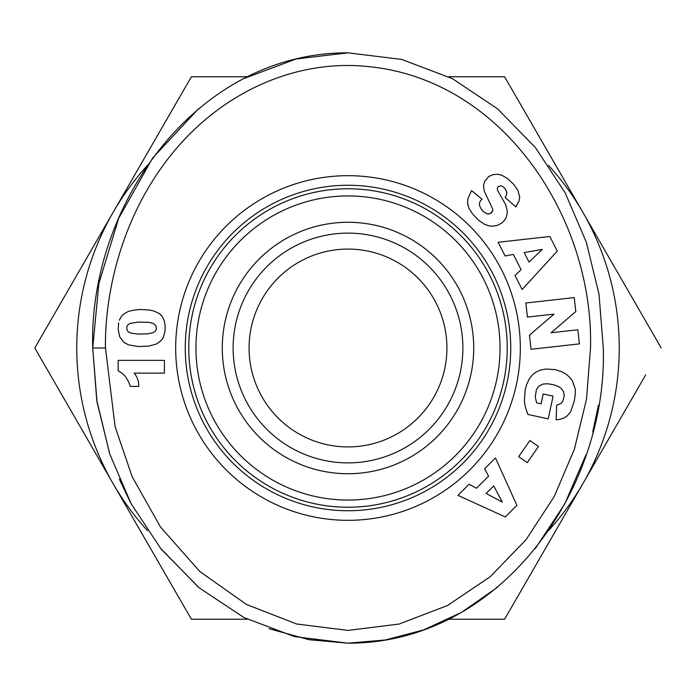 <?xml version="1.0" encoding="UTF-8"?>
<svg xmlns="http://www.w3.org/2000/svg" width="696" height="696" viewBox="0 0 696 696"><rect width="100%" height="100%" fill="white"/><g stroke="black" fill="none" stroke-linecap="round" stroke-linejoin="round"><path stroke-width="1.04" d="M590.521 348C593.766 218.674 503.182 78.048 365.609 66.338C297.027 59.847 222.529 90.48 170.738 155.321C115.562 224.521 104.661 306.005 105.479 348L115.092 426.631L132.153 476.699L160.489 527.037L199.813 571.503L246.532 604.476L296.626 623.99L348 630.411L399.13 624.051L447.467 605.537L490.219 576.714L526.011 539.739L554.225 496.553L574.391 449.216L586.484 399.26L590.521 348M269.082 628.714L309.067 639.72L348 643.174C500.555 643.574 607.66 489.671 603.284 348L599.03 294.33L586.319 242.182L565.169 192.844L535.433 147.596L497.527 108.785L452.478 78.683L401.757 59.447L348 52.826C195.976 52.487 88.47 205.364 92.716 348L97.04 402.079L109.811 454.21L131.187 503.817L161.107 549.066L199.186 587.833L244.052 617.596L294.565 636.631L348 643.174L385.314 639.998L423.647 629.915L461.578 612.35L497.492 587.267M175.679 348A172.321 172.321 0 0 1 348 175.679A172.321 172.321 0 0 1 520.321 348A172.321 172.321 0 0 1 348 520.321A172.321 172.321 0 0 1 175.679 348M185.258 348A162.742 162.742 0 0 1 348 185.258A162.742 162.742 0 0 1 510.742 348A162.742 162.742 0 0 1 348 510.742A162.742 162.742 0 0 1 185.258 348M138.713 385.436A18.766 18.766 0 0 1 138.687 386.41L130.369 386.41L128.482 381.53L125.367 376.397L122.026 373.152L118.163 370.811L118.163 360.363L164.413 360.363L164.413 373.126L134.111 373.126A18.766 18.766 0 0 1 138.713 385.436M348 500.05A152.05 152.05 0 0 1 195.95 348A152.05 152.05 0 0 1 348 195.95A152.05 152.05 0 0 1 500.05 348A152.05 152.05 0 0 1 348 500.05M348 507.236A159.236 159.236 0 0 1 188.764 348A159.236 159.236 0 0 1 348 188.764A159.236 159.236 0 0 1 507.236 348A159.236 159.236 0 0 1 348 507.236M348 473.724A125.724 125.724 0 0 1 222.276 348A125.724 125.724 0 0 1 348 222.276A125.724 125.724 0 0 1 473.724 348A125.724 125.724 0 0 1 348 473.724M348 462.875A114.875 114.875 0 0 0 462.875 348A114.875 114.875 0 0 0 348 233.125A114.875 114.875 0 0 0 233.125 348A114.875 114.875 0 0 0 348 462.875M348 446.919A98.919 98.919 0 0 0 446.919 348A98.919 98.919 0 0 0 348 249.081A98.919 98.919 0 0 0 249.081 348A98.919 98.919 0 0 0 348 446.919A98.919 98.919 0 0 0 446.919 348A98.919 98.919 0 0 0 348 249.081A98.919 98.919 0 0 0 249.081 348A98.919 98.919 0 0 0 348 446.919M147.395 165.439A271.24 271.24 0 0 0 113.1 212.384L191.4 76.76L34.8 348L113.1 483.616A271.24 271.24 0 0 0 147.413 530.578M113.1 212.384A271.24 271.24 0 0 0 113.1 483.616L191.4 619.24L247.306 619.24L191.4 619.24M113.1 483.616L34.8 348L50.356 321.056M548.587 530.578A271.24 271.24 0 0 0 582.9 483.616L645.644 374.944M448.694 76.76L504.6 76.76L582.9 212.384L504.6 76.76L448.694 76.76M191.4 76.76L247.306 76.76L191.4 76.76M448.694 619.24L504.6 619.24L582.9 483.616A271.24 271.24 0 0 0 548.596 165.43M661.2 348L582.9 212.384M535.207 548.683L564.691 504.052L585.954 454.897M592.731 431.999L598.464 405.107M348 52.826L296.191 58.969L243.452 78.718M198.665 108.602L152.589 158.07L118.651 218.37L98.858 283.62L92.716 348L96.744 400.209L109.629 453.662M119.294 479.144L130.735 502.982M160.193 547.935L198.23 587.033M119.277 320.204L121.626 316.062L124.036 313.783L128.081 311.556L132.997 310.259L140.009 309.485L149.588 310.042L154.068 311.06L159.288 313.531M160.95 314.957L159.436 313.652L162.22 316.497L164.108 320.299L165.065 325.084L165.091 330.774L163.421 337.229M162.159 339.3L163.36 337.351L160.645 341.057L156.2 344.12L148.935 346.095L138.46 346.556L128.673 344.92L123.697 342.267L119.773 336.89L118.233 329.904L118.598 322.735M138.095 334.045L147.456 333.863L153.198 332.627L155.365 331.174L156.409 329.382L156.043 325.919L153.538 323.57L149.249 322.396L138.652 322.091L130.03 323.388L127.777 324.962L126.759 326.789L127.037 330.304L128.395 331.914L131.205 333.21L138.095 334.045M542.236 249.385L524.192 252.57L529.038 262.096L542.236 249.385M549.831 236.501L557.27 251.117L522.165 289.51L515.031 275.486L521.087 269.656L513.335 254.423L505.105 255.971L498.127 242.278L549.831 236.501M564.595 417.678L560.532 419.209L556.13 419.871L556.661 405.15L560.88 403.558L562.725 401.435L564.282 395.685L563.438 391.448L561.063 388.29L557.513 386.08L552.563 384.488L546.969 383.722L542.767 384.131L538.878 386.202L536.39 389.725L535.25 396.911L536.581 402.845L541.079 403.81L543.202 393.988L553.111 396.128L548.204 418.844L527.907 414.459L525.419 407.308L524.349 401.644L525.088 390.343L526.654 384.444L529.508 378.424L532.727 374.561L536.294 371.925L540.479 370.089L545.855 369.019L555.33 369.654L562.107 371.881L565.952 374.065L569.824 377.397L572.46 380.964L575.227 388.968L575.401 393.205L574.383 400.626L570.711 411.675L567.466 415.651L564.595 417.678M502.295 502.094L493.708 485.912L486.139 493.455L502.295 502.094M516.893 505.34L505.279 516.928L457.942 495.361L469.087 484.251L476.499 488.218L488.601 476.151L484.59 468.791L495.474 457.942L516.893 505.34M529.882 440.525L538.469 446.484L527.255 462.623L518.668 456.663L529.882 440.525M574.243 297.592L575.81 311.556L551.067 332.766L577.845 329.774L579.42 343.876L531.031 349.288L529.456 335.185L554.007 314.113L527.429 317.08L525.854 303.012L574.243 297.592M467.529 202.606L468.06 198.221L471.54 190.565L482.084 199.213C478.239 202.266 478.63 206.373 483.25 211.541L487.157 213.898L490.123 213.698L492.62 210.914L492.777 209.165L484.051 190.687L483.563 185.275L484.781 181.134L488.879 176.462L493.003 174.618L498.04 174.287L502.068 175.349L507.367 178.454L513.77 184.449L517.867 190.26L519.695 197.046L519.007 201.188L515.797 206.912L505.174 197.473L506.41 195.298L506.897 192.409L505.035 188.512L502.434 186.319L500.824 185.806L497.979 186.78L497.248 188.816L497.701 190.6L505.679 204.676L507.428 211.627L506.366 217.274L503.895 221.05L501.633 223.103L497.675 225.234L493.203 226.174L488.74 225.809L484.251 224.155L478.683 220.336L472.532 213.942L468.852 208.113L467.555 202.832L467.712 204.537M471.54 190.565L468.06 198.221M483.25 211.541C478.63 206.373 478.239 202.266 482.084 199.213M490.123 213.698L487.861 214.003M492.62 210.914L491.359 212.933M105.479 348L92.716 348"/></g></svg>
